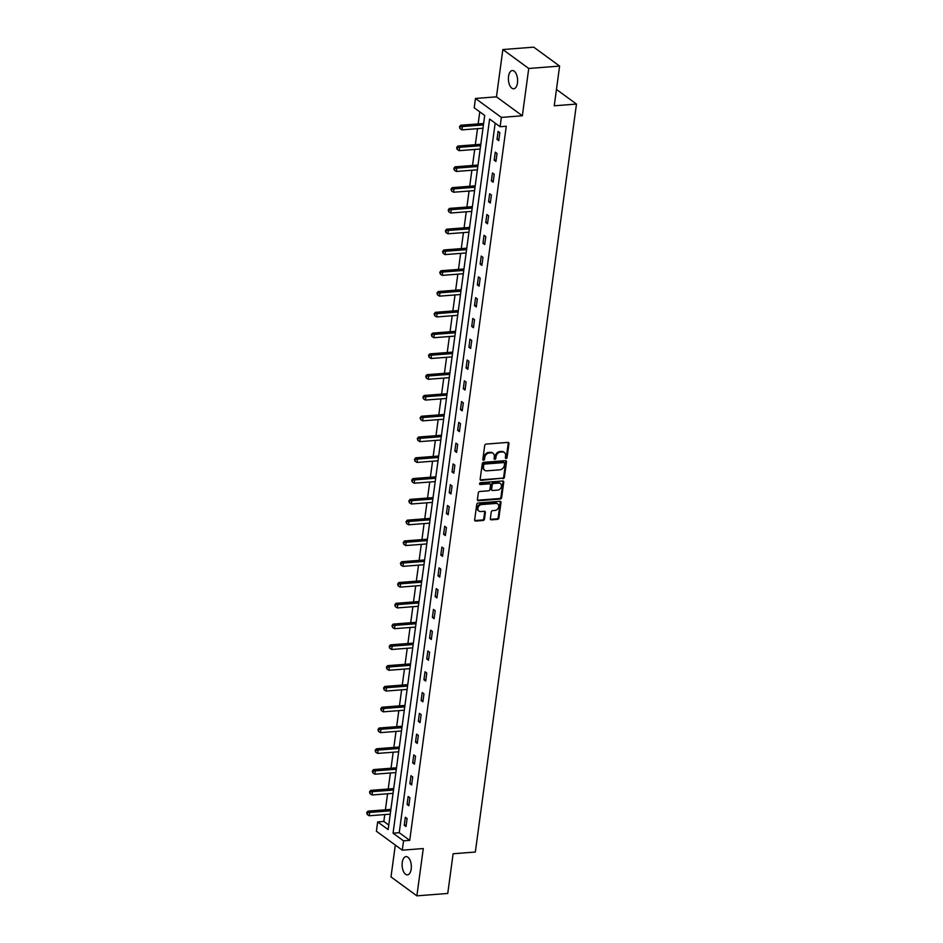 <?xml version="1.0" encoding="UTF-8"?>
<svg xmlns="http://www.w3.org/2000/svg" width="943" height="943" viewBox="0 0 943 943"><rect width="100%" height="100%" fill="white"/><g stroke="black" fill="none" stroke-linecap="round" stroke-linejoin="round"><path stroke-width="1.41" d="M506.096 458.487A0.978 0.778 126.2 0 0 507.075 457.508L508.949 443.611A1.403 1.12 126.2 0 0 507.912 442.397L486.105 444.094A1.403 1.12 126.2 0 0 484.714 445.497L482.84 459.382A0.978 0.778 126.2 0 0 484.537 459.253L484.773 457.461A4.491 3.572 126.2 0 1 489.217 452.97L491.044 452.829A4.491 3.572 126.2 0 1 493.13 453.394A4.491 3.572 126.2 0 1 494.344 456.718L494.108 458.51A0.978 0.778 126.2 0 0 495.806 458.381L496.042 456.589A4.491 3.572 126.2 0 1 500.485 452.098L502.313 451.956A4.491 3.572 126.2 0 1 504.399 452.522A4.491 3.572 126.2 0 1 505.625 455.846L505.377 457.638A0.978 0.778 126.2 0 0 506.096 458.487M505.389 457.98A0.978 0.778 126.2 0 0 506.379 457.001L508.253 443.104A1.403 1.12 126.2 0 0 508.159 442.408M482.851 459.724A0.978 0.778 126.2 0 0 483.83 458.746L484.077 456.942L484.773 457.461M494.12 458.852A0.978 0.778 126.2 0 0 495.099 457.874L495.346 456.07L496.042 456.589M411.207 869.01A9.159 4.585 -94.4 0 0 406.02 856.609A9.159 4.585 -94.4 0 0 402.248 862.456A9.159 4.585 -94.4 0 0 407.435 874.856A9.159 4.585 -94.4 0 0 411.207 869.01M517.483 82.937A9.159 4.585 -94.4 0 0 512.308 70.536A9.159 4.585 -94.4 0 0 508.536 76.383A9.159 4.585 -94.4 0 0 513.723 88.783A9.159 4.585 -94.4 0 0 517.483 82.937M490.36 518.626A1.403 1.12 126.2 0 0 491.397 519.841L497.515 519.369A1.403 1.12 126.2 0 0 498.906 517.966L500.992 502.525A1.403 1.12 126.2 0 0 499.955 501.311L478.136 503.008A1.403 1.12 126.2 0 0 476.745 504.411L474.659 519.841A1.403 1.12 126.2 0 0 475.696 521.055L483.087 520.477A1.403 1.12 126.2 0 0 484.478 519.074L485.374 512.473A1.403 1.12 126.2 0 0 484.337 511.259L480.671 511.542A3.76 2.982 126.2 0 1 478.926 511.082A3.76 2.982 126.2 0 1 478.184 507.251A3.76 2.982 126.2 0 1 481.614 504.552L495.983 503.432A3.76 2.982 126.2 0 1 497.727 503.904A3.76 2.982 126.2 0 1 498.458 507.723A3.76 2.982 126.2 0 1 495.028 510.434L492.635 510.623A1.403 1.12 126.2 0 0 491.244 512.014L490.36 518.626M403.545 840.85L402.284 850.173L376.398 831.243L377.66 821.919L388.151 829.592L484.714 115.47L474.211 107.785L475.472 98.461L501.358 117.403L500.096 126.727L489.606 119.054L393.054 833.176L403.545 840.85L409.722 840.378L506.273 126.244L500.096 126.727M559.612 66.081L528.74 68.474L502.855 49.543L533.726 47.15L559.612 66.081L554.248 105.793L576.468 104.072L475.331 852.036L453.111 853.757L447.748 893.457L416.877 895.85L423.277 848.547L402.284 850.173M502.855 49.543L496.466 96.834L522.351 115.777L528.74 68.474M522.351 115.777L501.358 117.403M503.008 478.69A1.403 1.12 126.2 0 0 504.399 477.288L506.485 461.858A1.403 1.12 126.2 0 0 505.448 460.644L483.641 462.329A1.403 1.12 126.2 0 0 482.25 463.732L480.164 479.162A1.403 1.12 126.2 0 0 481.201 480.376L502.313 478.184A1.403 1.12 126.2 0 0 503.703 476.781L505.79 461.351A1.403 1.12 126.2 0 0 505.684 460.656M503.739 482.191L501.652 497.621A1.403 1.12 126.2 0 1 500.261 499.024L478.443 500.721A1.403 1.12 126.2 0 1 477.417 499.507L478.301 492.894A1.403 1.12 126.2 0 1 479.692 491.503L488.545 490.808A1.403 1.12 126.2 0 0 489.924 489.405L490.525 485.032A1.403 1.12 126.2 0 0 489.488 483.818L480.282 484.525A0.978 0.778 126.2 0 1 480.529 482.698L502.702 480.977A1.403 1.12 126.2 0 1 503.739 482.191L503.032 481.684L500.945 497.114L501.652 497.621M395.306 845.069L390.991 876.919L416.877 895.85M576.468 104.072L556.453 89.432M495.169 123.12L399.231 832.693L409.722 840.378M498.081 131.383L497.008 139.375L498.753 140.66L499.837 132.668L498.081 131.383M495.275 152.165L494.191 160.157L495.947 161.442L497.02 153.45L495.275 152.165M492.458 172.946L491.386 180.95L493.13 182.223L494.215 174.231L492.458 172.946M489.653 193.739L488.568 201.731L490.325 203.004L491.397 195.012L489.653 193.739M486.847 214.521L485.763 222.513L487.507 223.797L488.592 215.806L486.847 214.521M484.03 235.302L482.957 243.294L484.702 244.579L485.786 236.587L484.03 235.302M481.225 256.083L480.14 264.087L481.897 265.36L482.969 257.368L481.225 256.083M478.407 276.877L477.335 284.869L479.079 286.142L480.164 278.15L478.407 276.877M475.602 297.658L474.518 305.65L476.274 306.935L477.347 298.943L475.602 297.658M472.797 318.439L471.712 326.431L473.457 327.716L474.541 319.724L472.797 318.439M469.979 339.221L468.907 347.224L470.651 348.497L471.736 340.506L469.979 339.221M467.174 360.014L466.09 368.006L467.846 369.279L468.919 361.287L467.174 360.014M464.357 380.795L463.284 388.787L465.029 390.072L466.113 382.068L464.357 380.795M461.551 401.577L460.467 409.568L462.223 410.853L463.296 402.861L461.551 401.577M458.746 422.358L457.661 430.362L459.406 431.635L460.49 423.643L458.746 422.358M455.929 443.151L454.856 451.143L456.601 452.416L457.685 444.424L455.929 443.151M453.123 463.932L452.039 471.924L453.795 473.209L454.868 465.205L453.123 463.932M450.306 484.714L449.233 492.706L450.978 493.991L452.062 485.999L450.306 484.714M447.501 505.495L446.416 513.499L448.173 514.772L449.245 506.78L447.501 505.495M444.695 526.288L443.611 534.28L445.355 535.553L446.44 527.561L444.695 526.288M441.878 547.07L440.805 555.062L442.55 556.346L443.634 548.343L441.878 547.07M439.073 567.851L437.988 575.843L439.744 577.128L440.817 569.136L439.073 567.851M436.255 588.632L435.183 596.636L436.927 597.909L438.012 589.917L436.255 588.632M433.45 609.426L432.365 617.417L434.122 618.691L435.194 610.699L433.45 609.426M430.645 630.207L429.56 638.199L431.305 639.484L432.389 631.48L430.645 630.207M427.827 650.988L426.755 658.98L428.499 660.265L429.584 652.273L427.827 650.988M425.022 671.77L423.937 679.773L425.694 681.046L426.766 673.054L425.022 671.77M422.205 692.563L421.132 700.555L422.877 701.828L423.961 693.836L422.205 692.563M419.399 713.344L418.315 721.336L420.071 722.621L421.144 714.617L419.399 713.344M416.594 734.125L415.509 742.117L417.254 743.402L418.338 735.41L416.594 734.125M413.777 754.907L412.704 762.911L414.449 764.184L415.533 756.192L413.777 754.907M410.971 775.7L409.887 783.692L411.643 784.965L412.716 776.973L410.971 775.7M408.154 796.481L407.081 804.473L408.826 805.758L409.91 797.754L408.154 796.481M405.349 817.263L404.264 825.255L406.02 826.539L407.093 818.548L405.349 817.263M479.775 111.852L478.148 123.91M477.5 128.672L475.331 144.703M474.694 149.465L472.526 165.485M471.877 170.247L469.708 186.266M469.072 191.028L466.903 207.047M466.255 211.81L464.097 227.841M463.449 232.603L461.28 248.622M460.644 253.384L458.475 269.403M457.826 274.165L455.658 290.185M455.021 294.947L452.852 310.978M452.204 315.74L450.047 331.759M449.398 336.521L447.23 352.541M446.593 357.303L444.424 373.322M443.776 378.084L441.607 394.115M440.97 398.877L438.801 414.896M438.153 419.659L435.996 435.678M435.348 440.44L433.179 456.459M432.542 461.221L430.373 477.252M429.725 482.014L427.556 498.034M426.92 502.796L424.751 518.815M424.102 523.577L421.945 539.596M421.297 544.359L419.128 560.39M418.492 565.152L416.323 581.171M415.674 585.933L413.505 601.952M412.869 606.714L410.7 622.734M410.052 627.496L407.895 643.527M407.246 648.277L405.077 664.308M404.441 669.07L402.272 685.09M401.624 689.852L399.455 705.871M398.818 710.633L396.649 726.664M396.001 731.414L393.844 747.445M393.196 752.208L391.027 768.227M390.39 772.989L388.221 789.008M387.573 793.77L385.404 809.801M384.768 814.552L383.836 821.436L388.775 825.042M383.836 821.436L377.66 821.919M496.466 96.834L475.472 98.461M399.231 832.693L393.054 833.176M497.008 139.375L498.941 139.222M494.191 160.157L496.136 160.015M491.386 180.95L493.33 180.797M488.568 201.731L490.513 201.578M485.763 222.513L487.708 222.359M482.957 243.294L484.891 243.153M480.14 264.087L482.085 263.934M477.335 284.869L479.28 284.715M474.518 305.65L476.463 305.497M471.712 326.431L473.657 326.29M468.907 347.224L470.84 347.071M466.09 368.006L468.034 367.853M463.284 388.787L465.229 388.634M460.467 409.568L462.412 409.427M457.661 430.362L459.606 430.208M454.856 451.143L456.789 450.99M452.039 471.924L453.984 471.771M449.233 492.706L451.178 492.564M446.416 513.499L448.361 513.346M443.611 534.28L445.556 534.127M440.805 555.062L442.738 554.908M437.988 575.843L439.933 575.702M435.183 596.636L437.128 596.483M432.365 617.417L434.31 617.264M429.56 638.199L431.505 638.046M426.755 658.98L428.688 658.839M423.937 679.773L425.882 679.62M421.132 700.555L423.077 700.401M418.315 721.336L420.26 721.183M415.509 742.117L417.454 741.976M412.704 762.911L414.637 762.757M409.887 783.692L411.832 783.539M407.081 804.473L409.026 804.32M404.264 825.255L406.209 825.113M504.399 452.522L503.692 452.003A4.491 3.572 126.2 0 0 501.605 451.449L502.313 451.956M495.346 456.07A4.491 3.572 126.2 0 1 499.79 451.591L501.605 451.449M493.13 453.394L492.423 452.876A4.491 3.572 126.2 0 0 490.336 452.322L491.044 452.829M484.077 456.942A4.491 3.572 126.2 0 1 488.521 452.463L490.336 452.322M480.258 479.857A1.403 1.12 126.2 0 0 480.494 479.869L502.313 478.184M504.599 463.426A0.978 0.778 126.2 0 0 503.868 462.577L484.726 464.062A0.978 0.778 126.2 0 0 483.747 465.04L483.5 466.938A4.491 3.572 126.2 0 0 484.726 470.262A4.491 3.572 126.2 0 0 486.812 470.828L499.896 469.814A4.491 3.572 126.2 0 0 504.34 465.323L504.599 463.426M504.328 462.707L503.633 462.188A0.978 0.778 126.2 0 0 503.173 462.07L503.868 462.577M484.726 470.262L484.018 469.755A4.491 3.572 126.2 0 1 482.792 466.431L483.052 464.534A0.978 0.778 126.2 0 1 484.018 463.555L503.173 462.07M477.512 500.203A1.403 1.12 126.2 0 0 477.747 500.203L499.566 498.517A1.403 1.12 126.2 0 0 500.945 497.114M490.136 483.995L489.441 483.476A1.403 1.12 126.2 0 0 488.792 483.299L479.574 484.018A0.978 0.778 126.2 0 0 479.574 484.018L480.282 484.525M497.715 490.101A3.76 2.982 126.2 0 0 501.157 487.39A3.76 2.982 126.2 0 0 500.415 483.57A3.76 2.982 126.2 0 0 498.67 483.111L493.602 483.5A1.403 1.12 126.2 0 0 492.222 484.902L491.621 489.276A1.403 1.12 126.2 0 0 492.659 490.49L497.715 490.101M500.415 483.57L499.707 483.064A3.76 2.982 126.2 0 0 497.963 482.592L498.67 483.111M492.01 490.313L491.315 489.806A1.403 1.12 126.2 0 1 490.926 488.769L491.515 484.384A1.403 1.12 126.2 0 1 492.906 482.981L497.963 482.592M503.032 481.684A1.403 1.12 126.2 0 0 502.937 480.989M497.727 503.904L497.02 503.385A3.76 2.982 126.2 0 0 495.275 502.925L495.983 503.432M478.926 511.082L478.231 510.564A3.76 2.982 126.2 0 1 477.488 506.745A3.76 2.982 126.2 0 1 480.918 504.034L495.275 502.925M474.765 520.536A1.403 1.12 126.2 0 0 475.001 520.536L482.392 519.97A1.403 1.12 126.2 0 0 483.783 518.567L484.678 511.966A1.403 1.12 126.2 0 0 484.572 511.271M490.454 519.322A1.403 1.12 126.2 0 0 490.69 519.322L496.808 518.85A1.403 1.12 126.2 0 0 498.199 517.448L500.285 502.018A1.403 1.12 126.2 0 0 500.191 501.322M483.641 123.38L483.606 123.392A1.426 1.143 -53.8 0 1 483.134 123.533L460.667 125.266L462.412 126.551L461.964 129.875L482.981 128.248M483.429 124.924L459.453 126.775L459.972 128.625L460.149 127.293M461.964 129.875L459.972 128.625M459.453 126.775L460.667 125.266M480.824 144.196L480.8 144.185A1.426 1.143 -53.8 0 1 480.329 144.314L457.85 146.059L459.606 147.332L459.158 150.668L480.176 149.041M480.624 145.705L456.636 147.556L457.155 149.407L457.343 148.075M459.158 150.668L457.155 149.407M456.636 147.556L457.85 146.059M477.983 164.966L477.983 164.966A1.426 1.143 -53.8 0 1 477.512 165.096L455.045 166.84L456.789 168.113L456.341 171.449L477.358 169.823M477.806 166.487L453.831 168.349L454.349 170.188L454.526 168.856M456.341 171.449L454.349 170.188M453.831 168.349L455.045 166.84M475.213 185.736L475.178 185.747A1.426 1.143 -53.8 0 1 474.706 185.877L452.239 187.622L453.984 188.906L453.536 192.231L474.553 190.604M475.001 187.268L451.013 189.13L451.544 190.969L451.721 189.637M453.536 192.231L451.544 190.969M451.013 189.13L452.239 187.622M472.396 206.552L472.372 206.529A1.426 1.143 -53.8 0 1 471.889 206.67L449.422 208.403L451.178 209.688L450.719 213.012L471.736 211.385M472.195 208.061L448.208 209.912L448.727 211.762L448.903 210.43M450.719 213.012L448.727 211.762M448.208 209.912L449.422 208.403M469.59 227.298L469.555 227.322A1.426 1.143 -53.8 0 1 469.084 227.452L446.617 229.196L448.361 230.469L447.913 233.805L468.93 232.178M469.378 228.843L445.402 230.693L445.921 232.544L446.098 231.212M447.913 233.805L445.921 232.544M445.402 230.693L446.617 229.196M466.773 248.092L466.75 248.103A1.426 1.143 -53.8 0 1 466.278 248.233L443.799 249.978L445.556 251.251L445.108 254.586L466.125 252.96M466.573 249.624L442.585 251.486L443.104 253.325L443.293 251.993M445.108 254.586L443.104 253.325M442.585 251.486L443.799 249.978M463.968 268.908L463.932 268.885A1.426 1.143 -53.8 0 1 463.461 269.014L440.994 270.759L442.738 272.044L442.291 275.368L463.308 273.741M463.756 270.405L439.78 272.268L440.298 274.107L440.475 272.775M442.291 275.368L440.298 274.107M439.78 272.268L440.994 270.759M461.162 289.654L461.127 289.666A1.426 1.143 -53.8 0 1 460.656 289.807L438.189 291.54L439.933 292.825L439.485 296.149L460.502 294.522M460.95 291.198L436.963 293.049L437.493 294.9L437.67 293.568M439.485 296.149L437.493 294.9M436.963 293.049L438.189 291.54M458.345 310.436L458.322 310.459A1.426 1.143 -53.8 0 1 457.838 310.589L435.371 312.333L437.128 313.606L436.668 316.942L457.685 315.316M458.145 311.98L434.157 313.83L434.676 315.681L434.853 314.349M436.668 316.942L434.676 315.681M434.157 313.83L435.371 312.333M455.528 331.264L455.504 331.241A1.426 1.143 -53.8 0 1 455.033 331.37L432.566 333.115L434.31 334.388L433.863 337.724L454.88 336.097M455.328 332.761L431.352 334.624L431.87 336.462L432.047 335.13M433.863 337.724L431.87 336.462M431.352 334.624L432.566 333.115M452.699 352.022L452.699 352.022A1.426 1.143 -53.8 0 1 452.227 352.152L429.749 353.896L431.505 355.181L431.057 358.505L452.074 356.878M452.522 353.542L428.535 355.405L429.053 357.244L429.242 355.912M431.057 358.505L429.053 357.244M428.535 355.405L429.749 353.896M449.917 372.791L449.882 372.803A1.426 1.143 -53.8 0 1 449.41 372.945L426.943 374.677L428.688 375.962L428.24 379.286L449.257 377.66M449.705 374.336L425.729 376.186L426.248 378.037L426.425 376.705M428.24 379.286L426.248 378.037M425.729 376.186L426.943 374.677M447.076 393.596L447.076 393.596A1.426 1.143 -53.8 0 1 446.605 393.726L424.138 395.471L425.882 396.744L425.434 400.08L446.452 398.453M446.899 395.117L422.912 396.968L423.442 398.818L423.619 397.486M425.434 400.08L423.442 398.818M422.912 396.968L424.138 395.471M444.271 414.378L444.271 414.378A1.426 1.143 -53.8 0 1 443.788 414.507L421.321 416.252L423.077 417.525L422.617 420.861L443.634 419.234M444.094 415.898L420.106 417.761L420.625 419.6L420.802 418.268M422.617 420.861L420.625 419.6M420.106 417.761L421.321 416.252M441.489 435.147L441.454 435.159A1.426 1.143 -53.8 0 1 440.982 435.289L418.515 437.033L420.26 438.318L419.812 441.642L440.829 440.016M441.277 436.68L417.301 438.542L417.82 440.381L417.997 439.049M419.812 441.642L417.82 440.381M417.301 438.542L418.515 437.033M438.648 455.94L438.648 455.94A1.426 1.143 -53.8 0 1 438.177 456.082L415.698 457.815L417.454 459.1L417.006 462.424L438.024 460.797M438.471 457.473L414.484 459.324L415.003 461.174L415.191 459.842M417.006 462.424L415.003 461.174M414.484 459.324L415.698 457.815M435.866 476.71L435.831 476.734A1.426 1.143 -53.8 0 1 435.36 476.863L412.893 478.596L414.637 479.881L414.189 483.217L435.206 481.59M435.654 478.254L411.678 480.105L412.197 481.956L412.374 480.624M414.189 483.217L412.197 481.956M411.678 480.105L412.893 478.596M433.061 497.503L433.026 497.515A1.426 1.143 -53.8 0 1 432.554 497.645L410.087 499.389L411.832 500.662L411.384 503.998L432.401 502.371M432.849 499.036L408.861 500.898L409.392 502.737L409.568 501.405M411.384 503.998L409.392 502.737M408.861 500.898L410.087 499.389M430.22 518.296L430.22 518.296A1.426 1.143 -53.8 0 1 429.737 518.426L407.27 520.171L409.026 521.455L408.567 524.779L429.584 523.153M430.043 519.817L406.056 521.679L406.574 523.518L406.751 522.186M408.567 524.779L406.574 523.518M406.056 521.679L407.27 520.171M427.438 539.066L427.403 539.078A1.426 1.143 -53.8 0 1 426.931 539.219L404.464 540.952L406.209 542.237L405.761 545.561L426.778 543.934M427.226 540.61L403.25 542.461L403.769 544.311L403.946 542.979M405.761 545.561L403.769 544.311M403.25 542.461L404.464 540.952M424.621 559.847L424.598 559.871A1.426 1.143 -53.8 0 1 424.126 560.001L401.647 561.733L403.404 563.018L402.956 566.354L423.973 564.716M424.421 561.391L400.433 563.242L400.952 565.093L401.14 563.761M402.956 566.354L400.952 565.093M400.433 563.242L401.647 561.733M421.78 580.652L421.78 580.652A1.426 1.143 -53.8 0 1 421.309 580.782L398.842 582.526L400.586 583.8L400.138 587.135L421.156 585.509M421.604 582.173L397.628 584.035L398.146 585.874L398.323 584.542M400.138 587.135L398.146 585.874M397.628 584.035L398.842 582.526M419.01 601.422L418.975 601.434A1.426 1.143 -53.8 0 1 418.503 601.563L396.036 603.308L397.781 604.593L397.333 607.917L418.35 606.29M418.798 602.954L394.811 604.817L395.341 606.655L395.518 605.323M397.333 607.917L395.341 606.655M394.811 604.817L396.036 603.308M416.193 622.203L416.169 622.215A1.426 1.143 -53.8 0 1 415.686 622.356L393.219 624.089L394.976 625.374L394.516 628.698L415.533 627.071M415.993 623.747L392.005 625.598L392.524 627.449L392.701 626.117M394.516 628.698L392.524 627.449M392.005 625.598L393.219 624.089M413.352 643.008L413.352 643.008A1.426 1.143 -53.8 0 1 412.881 643.138L390.414 644.871L392.158 646.155L391.71 649.491L412.728 647.853M413.175 644.529L389.2 646.379L389.718 648.23L389.895 646.898M391.71 649.491L389.718 648.23M389.2 646.379L390.414 644.871M410.57 663.778L410.547 663.789A1.426 1.143 -53.8 0 1 410.075 663.919L387.597 665.664L389.353 666.937L388.905 670.273L409.922 668.646M410.37 665.31L386.382 667.173L386.901 669.011L387.09 667.679M388.905 670.273L386.901 669.011M386.382 667.173L387.597 665.664M407.765 684.559L407.73 684.571A1.426 1.143 -53.8 0 1 407.258 684.701L384.791 686.445L386.536 687.718L386.088 691.054L407.105 689.427M407.553 686.091L383.577 687.954L384.096 689.793L384.272 688.461M386.088 691.054L384.096 689.793M383.577 687.954L384.791 686.445M404.924 705.352L404.924 705.352A1.426 1.143 -53.8 0 1 404.453 705.494L381.986 707.226L383.73 708.511L383.282 711.835L404.299 710.209M404.747 706.885L380.76 708.735L381.29 710.586L381.467 709.242M383.282 711.835L381.29 710.586M380.76 708.735L381.986 707.226M402.142 726.122L402.119 726.145A1.426 1.143 -53.8 0 1 401.635 726.275L379.169 728.008L380.925 729.293L380.465 732.628L401.482 730.99M401.942 727.666L377.954 729.517L378.473 731.367L378.65 730.035M380.465 732.628L378.473 731.367M377.954 729.517L379.169 728.008M399.337 746.915L399.302 746.927A1.426 1.143 -53.8 0 1 398.83 747.056L376.363 748.801L378.108 750.074L377.66 753.41L398.677 751.783M399.125 748.447L375.149 750.31L375.668 752.149L375.844 750.817M377.66 753.41L375.668 752.149M375.149 750.31L376.363 748.801M396.496 767.708L396.496 767.708A1.426 1.143 -53.8 0 1 396.025 767.838L373.546 769.582L375.302 770.855L374.854 774.191L395.871 772.565M396.319 769.229L372.332 771.091L372.85 772.93L373.039 771.598M374.854 774.191L372.85 772.93M372.332 771.091L373.546 769.582M393.714 788.513L393.679 788.489A1.426 1.143 -53.8 0 1 393.207 788.631L370.74 790.364L372.485 791.649L372.037 794.973L393.054 793.346M393.502 790.022L369.526 791.872L370.045 793.723L370.222 792.379M372.037 794.973L370.045 793.723M369.526 791.872L370.74 790.364M390.909 809.259L390.874 809.283A1.426 1.143 -53.8 0 1 390.402 809.412L367.935 811.145L369.68 812.43L369.232 815.766L390.249 814.127M390.697 810.803L366.709 812.654L367.24 814.504L367.416 813.172M369.232 815.766L367.24 814.504M366.709 812.654L367.935 811.145M506.379 457.001L507.075 457.508M483.83 458.746L484.537 459.253M495.099 457.874L495.806 458.381M499.79 451.591L500.485 452.098M488.521 452.463L489.217 452.97M508.253 443.104L508.949 443.611M480.494 479.869L481.201 480.376M505.79 461.351L506.485 461.858M503.703 476.781L504.399 477.288M484.018 463.555L484.726 464.062M483.052 464.534L483.747 465.04M482.792 466.431L483.5 466.938M499.566 498.517L500.261 499.024M477.747 500.203L478.443 500.721M488.792 483.299L489.488 483.818M492.906 482.981L493.602 483.5M491.515 484.384L492.222 484.902M490.926 488.769L491.621 489.276M480.918 504.034L481.614 504.552M484.678 511.966L485.374 512.473M483.783 518.567L484.478 519.074M482.392 519.97L483.087 520.477M475.001 520.536L475.696 521.055M500.285 502.018L500.992 502.525M498.199 517.448L498.906 517.966M496.808 518.85L497.515 519.369M490.69 519.322L491.397 519.841"/></g></svg>
